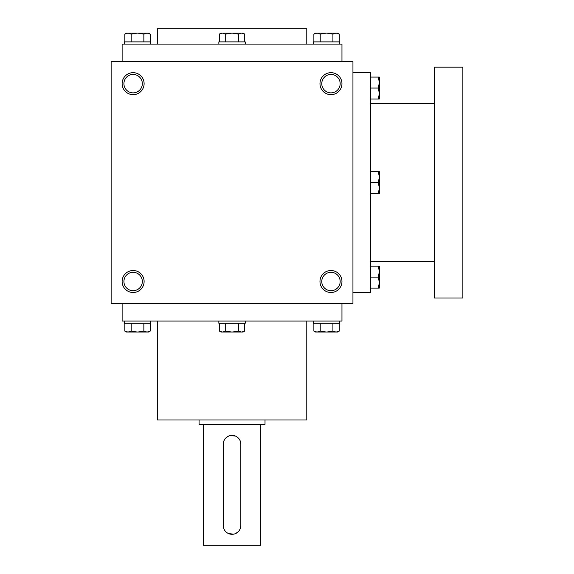 <?xml version="1.0" encoding="UTF-8"?>
<svg xmlns="http://www.w3.org/2000/svg" width="574" height="574" viewBox="0 0 574 574"><rect width="100%" height="100%" fill="white"/><g stroke="black" fill="none" stroke-linecap="round" stroke-linejoin="round"><path stroke-width="0.86" d="M352.945 61.676L111.134 61.676L111.134 303.488L352.945 303.488L352.945 61.676M144.11 281.504A10.992 10.992 0 0 0 127.622 271.983A10.992 10.992 0 0 0 127.622 291.025A10.992 10.992 0 0 0 144.11 281.504M122.126 83.66A10.992 10.992 0 0 1 138.614 74.139A10.992 10.992 0 0 1 138.614 93.175A10.992 10.992 0 0 1 122.126 83.66M341.961 281.504A10.992 10.992 0 0 0 325.472 271.983A10.992 10.992 0 0 0 325.472 291.025A10.992 10.992 0 0 0 341.961 281.504M319.976 83.66A10.992 10.992 0 0 1 336.464 74.139A10.992 10.992 0 0 1 336.464 93.175A10.992 10.992 0 0 1 319.976 83.66M122.126 61.676L122.126 44.09L341.961 44.09L341.961 61.676M157.298 44.09L157.298 28.7L306.781 28.7L306.781 44.09M157.298 321.074L157.298 419.996L306.781 419.996L306.781 321.074M122.126 303.488L122.126 321.074L341.961 321.074L341.961 303.488M321.763 83.66A9.206 9.206 0 0 1 335.568 75.682A9.206 9.206 0 0 1 335.568 91.632A9.206 9.206 0 0 1 321.763 83.66M340.174 281.504A9.206 9.206 0 0 0 326.362 273.533A9.206 9.206 0 0 0 326.362 289.475A9.206 9.206 0 0 0 340.174 281.504M123.912 83.66A9.206 9.206 0 0 1 137.724 75.682A9.206 9.206 0 0 1 137.724 91.632A9.206 9.206 0 0 1 123.912 83.66M142.323 281.504A9.206 9.206 0 0 0 128.519 273.533A9.206 9.206 0 0 0 128.519 289.475A9.206 9.206 0 0 0 142.323 281.504M352.945 72.668L370.539 72.668L370.539 292.496L352.945 292.496M434.288 103.442L370.539 103.442M434.288 67.172L434.288 297.992L462.866 297.992L462.866 67.172L434.288 67.172M378.345 193.574L379.328 188.078L378.345 182.582L379.328 177.086L378.345 171.59L379.328 171.59L379.328 193.574L370.539 193.574M378.345 171.59L370.539 171.59M378.345 182.582L370.539 182.582M378.345 288.098L379.328 282.602L378.345 277.106L379.328 271.61L378.345 266.114L379.328 266.114L379.328 288.098L370.539 288.098M378.345 266.114L370.539 266.114M378.345 277.106L370.539 277.106M378.345 99.044L379.328 93.548L378.345 88.052L379.328 82.556L378.345 77.059L379.328 77.059L379.328 99.044L370.539 99.044M378.345 77.059L370.539 77.059M378.345 88.052L370.539 88.052M225.697 41.888L225.697 34.081L222.525 33.098L219.354 34.081L221.055 33.098L241.561 33.098L244.732 34.081L241.561 33.098L243.032 33.098L244.732 34.081L244.732 41.888M241.561 33.098L238.389 34.081L232.04 33.098L225.697 34.081M218.852 44.09L218.852 41.888L245.234 41.888L245.234 44.09M238.389 41.888L238.389 34.081M219.354 41.888L219.354 34.081L222.525 33.098M320.22 41.888L320.22 34.081L317.049 33.098L313.878 34.081L315.578 33.098L336.091 33.098L339.263 34.081L336.091 33.098L337.562 33.098L339.263 34.081L339.263 41.888M336.091 33.098L332.913 34.081L326.57 33.098L320.22 34.081M313.382 44.09L313.382 41.888L339.758 41.888L339.758 44.09M332.913 41.888L332.913 34.081M313.878 41.888L313.878 34.081L317.049 33.098M131.173 41.888L131.173 34.081L127.995 33.098L124.823 34.081L126.524 33.098L147.037 33.098L150.209 34.081L147.037 33.098L148.508 33.098L150.209 34.081L150.209 41.888M147.037 33.098L143.859 34.081L137.516 33.098L131.173 34.081M124.328 44.09L124.328 41.888L150.704 41.888L150.704 44.09M143.859 41.888L143.859 34.081M124.823 41.888L124.823 34.081L127.995 33.098M238.389 323.27L238.389 331.083L241.561 332.066L244.732 331.083L244.732 323.27M244.732 331.083L243.032 332.066L221.055 332.066L219.354 331.083L222.525 332.066L219.354 331.083L219.354 323.27M245.234 321.074L245.234 323.27L218.852 323.27L218.852 321.074M222.525 332.066L225.697 331.083L232.04 332.066L238.389 331.083M225.697 323.27L225.697 331.083M332.913 323.27L332.913 331.083L336.091 332.066L339.263 331.083L339.263 323.27M339.263 331.083L337.562 332.066L315.578 332.066L313.878 331.083L317.049 332.066L313.878 331.083L313.878 323.27M339.758 321.074L339.758 323.27L313.382 323.27L313.382 321.074M317.049 332.066L320.22 331.083L326.57 332.066L332.913 331.083M320.22 323.27L320.22 331.083M143.859 323.27L143.859 331.083L147.037 332.066L150.209 331.083L150.209 323.27M150.209 331.083L148.508 332.066L126.524 332.066L124.823 331.083L127.995 332.066L124.823 331.083L124.823 323.27M150.704 321.074L150.704 323.27L124.328 323.27L124.328 321.074M127.995 332.066L131.173 331.083L137.516 332.066L143.859 331.083M131.173 323.27L131.173 331.083M240.836 525.519L240.836 444.176A8.797 8.797 0 0 0 232.04 435.386A8.797 8.797 0 0 0 223.25 444.176L223.25 525.519A8.797 8.797 0 0 0 232.04 534.308A8.797 8.797 0 0 0 240.836 525.519L240.664 527.241M265.016 419.996L265.016 424.394L199.07 424.394L199.07 419.996M240.162 528.891L239.351 530.405M238.26 531.732L235.426 533.633M233.769 534.136L228.674 533.633M223.25 444.176L223.422 442.454M223.925 440.803L224.735 439.289M225.826 437.962L228.66 436.061M230.317 435.558L235.412 436.053M240.162 440.796L240.664 442.439M260.618 424.394L260.618 545.3L203.461 545.3L203.461 424.394M434.288 261.722L370.539 261.722"/></g></svg>

